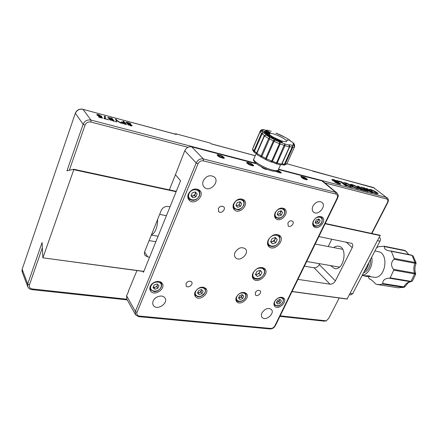 <?xml version="1.0" encoding="UTF-8"?>
<svg xmlns="http://www.w3.org/2000/svg" width="438" height="438" viewBox="0 0 438 438"><rect width="100%" height="100%" fill="white"/><g stroke="black" fill="none" stroke-linecap="round" stroke-linejoin="round"><path stroke-width="0.66" d="M97.942 115.276L99.93 116.409L101.709 116.645L102.492 118.178L98.928 117.231L98.676 116.908L101.496 117.658L101.151 116.815L99.963 116.672L97.012 115.068L96.853 114.482L98.424 114.553L101.326 116.021L97.816 114.827L97.844 115.55L98.555 116.169M100.592 116.798L100.877 116.42M100.784 116.694L101.709 116.645M101.611 116.919L102.218 118.107M96.825 114.701L98.002 114.751M100.05 115.44L100.822 115.889M97.789 114.909L97.844 115.55M375.782 192.419C373.937 191.028 372.344 190.316 371.008 190.284C370.482 190.798 375.536 193.673 376.313 193.131L375.782 192.419M371.008 190.284L370.909 190.486C370.378 191.001 375.432 193.881 376.209 193.339L376.231 193.289M377.934 193.985C377.895 192.736 370.46 188.997 369.25 189.665M376.614 193.875L377.999 193.935C378.81 192.961 370.269 188.57 369.294 189.506C370.039 191.017 372.481 192.474 376.614 193.875M370.668 192.271L372.738 192.813L367.498 188.751L366.206 188.406L370.252 191.554L364.865 188.05L363.551 187.699L366.234 190.492L362.193 187.338L360.89 186.993L366.108 191.067L368.199 191.62L365.889 189.189L370.668 192.271M367.8 191.516L365.889 189.189M366.234 190.492L361.345 187.344M370.252 191.554L364.865 188.05M372.185 192.665L366.655 188.756M364.761 188.252L363.852 188.011M337.857 181.786C335.278 180.33 333.28 179.624 331.851 179.673M337.966 181.814L338.048 181.633C335.3 180.067 333.241 179.356 331.878 179.498C331.484 180.67 337.413 182.296 339.034 183.391L335.141 182.339M340.578 184.195C339.844 182.684 334.44 181.682 333.548 180.522L333.647 180.308C334.484 180.259 335.634 180.691 337.096 181.617L338.454 181.918L338.048 181.633M339.034 183.391L334.659 181.989C337.32 183.61 339.324 184.327 340.682 184.135C340.764 182.816 334.55 181.431 333.647 180.308M111.925 118.205L114.537 121.436L109.401 119.432L110.086 119.054L108.016 117.904L107.89 117.461L111.925 118.205L114.132 121.331M112.216 119.475L111.241 118.271L109.828 117.893L108.936 118.129L112.133 119.705M112.073 119.689L111.816 119.371M108.843 118.397L109.193 118.725M109.703 119.01L110.518 119.317M112.555 120.658L113.332 120.866L112.473 119.798L110.239 119.366L112.555 120.658M110.283 119.952L110.721 120.319M113.19 121.08L112.927 120.757M107.874 117.669L109.018 117.734M109.297 119.3L109.987 119.328L109.281 119.076M111.29 118.331L111.827 118.474M123.844 121.403L126.538 124.633L122.35 123.346L121.102 122.47L121.529 121.917L124.096 122.525L122.968 121.167L123.844 121.403L126.128 124.523M120.954 122.224L121.529 121.917M121.436 122.186L122.306 122.35M125.388 124.074L124.376 122.859L123.494 122.624C122.197 122.229 121.709 122.262 122.032 122.717L125.306 124.304M125.241 124.288L124.972 123.965M121.934 122.985L122.35 123.341M123.965 122.749L123.686 122.41M123.281 121.545L123.746 121.671M341.125 182.203L345.33 185.581L346.814 185.969L341.722 181.89L336.625 180.533L337.501 181.244L341.125 182.203M346.266 185.827L341.618 182.099L337.063 180.889M365.117 190.338L363.069 189.802L358.766 186.424L357.348 186.046L361.646 189.43L359.587 188.882L360.485 189.588L366.015 191.045L365.117 190.338L363.069 189.802M365.462 190.897L365.013 190.546M361.646 189.43L360.036 189.238M362.965 190.01L358.662 186.632L357.797 186.402M359.22 189.03C359.209 187.738 351.61 183.96 350.356 184.666M352.322 186.495C355.579 188.395 357.895 189.227 359.28 188.981C360.129 187.962 351.457 183.544 350.4 184.502L350.756 185.258L351.38 185.192L353.012 186.309L352.163 185.29C353.028 184.776 358.01 187.612 357.55 188.176C356.455 188.258 354.955 187.645 353.055 186.342L352.026 186.079L352.322 186.495M352.053 186.117L353.001 186.325M352.272 185.958L352.163 185.29M357.55 188.176L357.446 188.384C356.351 188.466 354.851 187.853 352.951 186.55L352.229 186.364M352.24 186.473L350.192 185.581L350.816 186.396C349.967 186.966 344.805 184.042 345.39 183.5C346.688 183.484 348.27 184.163 350.137 185.537L350.411 185.351L349.245 184.633L350.701 185.241C347.433 183.308 345.073 182.465 343.616 182.706C342.719 183.714 351.5 188.187 352.557 187.207L352.24 186.473L351.281 185.887M349.321 184.666C346.551 183.276 344.629 182.679 343.567 182.876M352.502 187.25L352.136 186.681M349.245 184.885L350.389 185.367M350.816 186.396L350.712 186.604C349.863 187.174 344.701 184.25 345.292 183.708L345.39 183.5M350.197 185.498L349.595 185.121M351.177 186.095L350.586 185.926M280.178 315.836L326.305 320.84L328.774 318.289L339.22 297.988M326.305 320.84L324.355 321.163L279.92 316.367M126.051 299.767L31.93 289.622L32.434 288.976L126.861 299.214M42.333 247.82L29.428 284.897L27.709 283.961L42.086 242.521L42.858 257.818L143.845 271.363M325.253 223.462L380.2 235.299L347.126 298.957M175.917 134.357L175.556 133.716L175.381 134.159M176.251 134.45L83.017 109.336C79.426 108.739 76.88 110.069 75.38 113.332L83.127 124.222L66.965 170.804L73.743 169.26L176.279 191.351L73.776 169.265M176.131 191.713L73.776 169.692L73.759 169.26M73.776 169.692L42.968 257.675M318.864 236.564L351.906 243.413C352.979 244.393 353.094 245.795 352.256 247.623L335.371 280.851C333.991 283.151 332.207 284.257 330.028 284.18L314.062 267.777L304.41 266.184M169.999 206.84L168.203 206.479C165.071 206.178 162.744 207.492 161.239 210.432L144.748 251.489C144.162 253.049 144.321 254.407 145.208 255.557L144.77 254.878M144.573 251.987L147.792 256.942L145.208 255.557M147.792 256.942L149.582 257.21M297.966 279.389L330.028 284.18M155.862 241.721L149.117 240.61M314.062 267.777C316.203 267.881 317.939 266.819 319.258 264.579L335.371 280.851M330.476 265.559L334.555 268.56C343.945 270.821 348.188 247.525 338.629 246.211C336.948 245.899 335.3 246.353 333.685 247.579M331.851 239.159L328.199 246.534M319.685 263.72L319.258 264.579M374.457 188.061L286.868 163.752M255.255 155.725L211.253 143.878L210.514 143.149L175.556 133.716M130.19 125.405L131.236 125.503L131.104 125.191L126.056 122.684L125.941 122.273L127.721 122.405L130.327 123.478L130.989 124.107L127.934 122.695L126.905 122.843L132.035 125.454L132.15 125.854L130.584 125.761L127.518 124.233L130.108 125.624M130.842 125.821L131.154 125.717M125.93 122.476L127.053 122.541M129.653 123.412L130.546 123.987M126.806 123.111L127.463 123.593M130.644 124.846L132.057 125.92M127.956 124.644L128.728 125.098M116.519 121.967L115.49 121.693L116.349 120.357L115.336 119.12L116.267 119.371L117.28 120.609L121.337 123.248L117.116 120.855L116.519 121.967M115.555 121.709L116.349 120.357M115.643 119.497L117.187 120.877L117.28 120.609M117.187 120.877L120.466 123.018M108.733 119.837L104.113 118.61L103.872 118.304L104.523 117.838L104.359 116.174L105.394 116.453L105.432 117.959L104.649 118.495L108.733 119.837M104.003 118.468L104.611 117.702M104.545 116.524L105.301 116.722L105.531 117.806M404.071 287.317L398.12 287.771L403.316 287.339L382.434 284.021L382.741 283.495L403.836 286.857C405.484 283.824 407.701 282.11 410.477 281.733L409.256 282.253C408.862 281.968 407.499 283.386 405.161 286.496L404.071 287.317L403.316 287.339L405.265 286.304M410.943 281.754L412.563 280.774M382.741 283.495C382.708 280.123 384.92 278.36 389.371 278.207L410.477 281.733L412.415 280.982L415.629 274.298M389.371 278.207L390.154 277.862L411.052 281.366L414.589 273.887L415.646 274.248L415.635 273.64M390.154 277.862L393.718 270.18L414.589 273.887L414.567 273.082L415.596 273.52C414.567 270.323 414.709 266.972 416.023 263.473L416.084 262.882M393.718 270.18L393.488 269.321L414.567 273.082C413.477 269.874 413.603 266.6 414.95 263.265L416.023 263.473M393.488 269.321C390.751 265.724 390.899 262.373 393.926 259.263L414.95 263.265L415.032 262.455L416.067 262.811L413.133 256.049L411.534 255.13M408.917 254.593L405.32 250.837L406.442 251.587C407.63 253.542 408.539 254.56 409.158 254.642M406.442 251.587L404.843 250.426L405.32 250.837L384.438 246.594L384.175 246.216L404.701 250.399M376.51 247.919L377.978 246.813L384.175 246.216L404.843 250.426M370.307 279.241L369.322 278.847L368.057 276.444M369.595 279.126L370.285 279.236M382.434 284.021L379.281 284.618L376.198 284.257L375.525 283.775C372.897 280.993 371.03 279.444 369.924 279.121L369.623 279.126M393.926 259.263L394.227 258.469L415.032 262.455L412.081 255.425L391.337 251.286L394.227 258.469M391.337 251.286L388.648 250.711M384.438 246.594C384.038 248.538 385.385 249.901 388.479 250.678M378.049 251.62L378.175 251.647C388.971 253.082 385.971 277.577 374.983 277.38L368.391 276.449M371.709 257.139C373.477 264.935 368.331 274.703 362.325 275.163M157.56 219.58L157.571 222.197C156.799 229.047 154.751 233.268 151.428 234.856M257.232 152.534L257.057 152.134M257.506 151.099L257.916 150.968M273.219 133.825C279.625 135.517 289.14 141.282 286.217 141.742L282.882 141.304C277.517 139.908 269.074 135.249 269.293 133.825C269.359 133.136 270.668 133.136 273.219 133.825M281.18 140.779L273.476 137.313M274.133 140.1L274.604 140.346M261.864 131.066L263.063 132.615C265.198 133.721 266.2 134.51 266.069 134.986L269.742 137.247L268.675 138.556L264.481 135.966L256.882 153.344L257.139 154.718L265.773 159.618M289.387 146.911L284.957 145.712L277.166 163.04L281.601 164.141L289.387 146.911L288.976 145.055L285.1 143.998L284.957 145.712L284.12 145.345L285.1 143.998L279.729 142.043L280.167 143.916L279.455 143.713L279.729 142.043L274.993 139.963L274.046 141.337L273.372 140.926L274.993 139.963L269.742 137.247L269.512 138.934L268.675 138.556L261.004 155.983L260.889 157.116L261.842 156.355L265.652 158.353L266.173 159.848M270.865 161.901L271.686 161.118L279.455 143.713L274.046 141.337L266.315 158.77L272.398 161.299L271.374 162.049C272.491 162.142 274.079 162.717 276.143 163.779L284.12 145.345L280.167 143.916L272.398 161.299L277.166 163.04L276.148 163.774M281.601 164.141L280.424 164.863M256.882 153.344L261.842 156.355L269.512 138.934L273.372 140.926L265.652 158.353L266.315 158.77L266.101 159.859L270.93 161.967M264.284 135.61L266.069 134.986L264.481 135.966M263.063 132.615L262.044 133.935L260.09 131.772L252.627 148.953L253.887 150.825L261.415 133.541L263.063 132.615M256.706 152.933L264.251 135.676C264.382 135.331 263.649 134.751 262.044 133.935L254.505 151.23L254.456 152.353M256.75 153.924L254.089 152.156L253.887 150.825L256.706 152.928M253.969 152.024L252.688 150.114L252.627 148.953M260.845 131.055L262.236 129.971C263.457 130.924 263.342 131.291 261.891 131.077L260.09 131.772M294.517 145.744L294.451 144.316L293.925 143.91L294.5 144.863M266.063 130.321L267.125 130.135L271.242 131.318L267.361 130.239C267.246 130.688 266.101 130.513 263.928 129.714L260.758 130.206M260.435 130.688L253.098 147.863M260.457 130.633L260.752 130.212L260.479 131.269M263.857 129.664L266.167 130.404M275.956 133.092L285.987 137.811L289.688 140.056L290.279 140.888M290.241 140.937L292.584 142.328C290.476 141.244 289.452 140.461 289.507 139.985M292.65 142.334L293.925 143.91C292.568 143.73 292.54 144.135 293.832 145.126L294.528 146.911L292.808 147.332L285.045 164.436L284.114 165.164L286.764 163.982L294.528 146.911C294.801 146.489 294.637 145.92 294.04 145.213L292.321 145.482L292.141 147.157L289.753 146.653M268.445 132.024L265.62 130.896M268.543 132.046L267.711 131.564M270.377 133.042L270.049 132.473L268.642 131.811M268.921 132.692L268.237 132.183L269.26 132.818L270.481 132.807M269.408 132.873L268.998 132.517M268.894 132.763L268.527 132.615M268.231 132.687L269.091 133.042M270.366 133.042L269.512 132.643M267.607 131.811L269.704 132.583M267.328 131.482L267.673 131.652M268.061 132.21L268.483 132.303M263.966 131.115L268.675 133.289L269.392 132.993L263.966 131.115M264.317 131.57L263.786 131.805L264.755 132.654L266.507 133.387L264.618 132.134L266.189 132.457L267.919 133.47L266.419 133.185L268.363 133.99L268.746 133.798L268.045 133.179L266.271 132.254L264.388 131.586L263.791 131.811M266.271 132.254L268.001 133.278M268.981 133.075L268.001 132.977M268.029 134.258L267.01 133.875L269.239 135.139L267.164 134.581L266.222 134.006L266.09 133.672L266.956 133.858L266.676 133.585L265.121 133.223L267.985 135.167L270.12 135.561L268.067 134.176M270.016 135.599L269.874 135.096M269.764 135.342L269.244 134.975M266.211 133.672L266.041 133.3M266.036 133.322L266.397 133.639L265.138 133.42M269.069 135.156L268.215 135.249M266.069 134.214L266.134 133.924M264.995 132.03L264.284 131.833M268.609 133.99L268.045 133.179M266.446 133.481L266.819 133.727M268.051 134.203L268.461 134.242M264.733 132.637L264.683 132.249M269.501 136.536L272.201 136.749L268.927 135.933L267.038 134.942L269.584 136.344M271.527 136.645L268.954 136.207M272.387 137.943L273.81 137.674L273.148 137.308L271.067 137.444L272.715 138.337L274.746 138.55L274.807 139.388L276.613 140.231L277.599 139.536L276.821 139.18L275.82 139.678L275.661 138.632L274.845 138.222L272.31 138.123M275.655 139.788L275.551 138.884L274.845 138.222M274.736 138.468L272.518 138.233M277.342 139.717L276.712 139.432L275.83 139.87M273.389 137.756L271.461 137.663M278.65 140.28L277.424 139.919L278.048 140.729L281.437 142.197L282.34 142.257L280.972 141.014L278.031 139.853M277.922 140.105L277.385 140.122M282.187 142.317L282.138 141.874M282.028 142.12L280.95 141.315M281.158 141.534L279.543 140.521L278.426 140.456L280.057 141.512L281.087 141.813L281.158 141.534M278.316 140.708L278.502 140.992M287.99 140.505L287.262 140.176M286.961 139.87L288.407 140.56L286.961 139.87M266.682 131.039L268.467 131.515L265.57 130.71L267.268 131.739M282.006 163.828L284.377 164.277L283.468 165.016M286.808 163.889L284.377 164.277L292.141 147.157L292.808 147.332L292.321 145.482C290.148 144.688 289.031 144.545 288.976 145.055L289.617 145.624L289.682 146.85L281.902 164.064L289.671 146.774M235.064 252.408C234.166 254.593 234.363 256.389 235.649 257.79C239.986 262.499 250.071 252.956 245.22 248.74C241.447 246.61 238.064 247.831 235.064 252.408M261.94 312.951C261.114 314.812 261.207 316.324 262.22 317.495C265.756 321.623 275.338 313.11 271.325 309.409C267.996 307.531 264.87 308.708 261.94 312.951M203.27 180.784C202.285 183.44 202.652 185.624 204.365 187.338C209.807 192.698 220.248 181.699 214.237 176.925C209.95 174.57 206.293 175.857 203.27 180.784M312.929 206.161C311.823 208.762 312.07 210.782 313.663 212.211C318.267 216.164 326.912 205.712 321.853 202.285C318.519 200.746 315.546 202.038 312.929 206.161M153.158 301.054C152.468 302.806 152.594 304.328 153.524 305.62C157.335 311.073 169.123 302.702 164.715 297.703C162.35 294.341 154.844 296.488 153.158 301.054M186.035 283.627L186.265 286.08C188.274 288.658 193.837 284.262 191.554 281.902C189.534 280.605 187.694 281.18 186.035 283.627M287.881 223.073L288.231 225.997C290.498 228.089 295.048 223.024 292.557 221.174C290.816 220.298 289.255 220.933 287.881 223.073M218.294 208.636L218.737 211.691C221.234 214.231 226.386 209.046 223.637 206.763C221.59 205.614 219.805 206.238 218.294 208.636M255.288 292.595L255.48 295.009C257.374 297.161 262.252 292.748 260.117 290.81C258.382 289.819 256.772 290.416 255.288 292.595M278.404 169.522L322.007 180.916L323.26 181.611M135.276 314.32L126.845 299.176L126.566 295.732L128.613 291.336M126.566 295.732L135.369 311.445L196.18 162.941L184.781 150.716L175.435 174.735L180.571 180.757L143.587 271.993L143.33 272.244L143.089 271.407M136.952 270.575L128.345 291.303M184.781 150.716C186.331 147.688 188.652 146.401 191.745 146.867L256.591 163.817M261.42 166.829C262.132 167.792 263.654 168.641 265.986 169.38L267.366 169.495M276.197 171.296L279.444 172.698C281.7 172.917 281.18 172.178 277.878 170.475M222.165 157.899C224.897 157.915 223.949 156.979 219.323 155.096C216.558 155.063 217.505 155.999 222.165 157.899M251.636 165.515C254.122 165.487 253.131 164.562 248.669 162.739C246.161 162.755 247.152 163.681 251.636 165.515M305.719 179.487C307.766 179.383 306.709 178.474 302.548 176.766C300.479 176.859 301.536 177.768 305.719 179.487M268.242 240.035C267.081 242.811 267.328 245.034 268.976 246.709C274.232 251.943 285.576 240.161 279.723 235.534C275.464 233.312 271.637 234.812 268.242 240.035M252.983 273.011C251.921 275.507 252.107 277.533 253.531 279.105C258.36 284.393 270.071 273.367 264.64 268.642C260.391 266.282 256.504 267.738 252.983 273.011M233.618 203.79C232.627 206.32 232.928 208.373 234.511 209.955C239.515 214.85 249.474 204.305 243.944 199.963C239.991 197.845 236.547 199.12 233.618 203.79M275.146 212.737C274.111 215.255 274.369 217.253 275.924 218.737C280.632 223.095 289.89 212.731 284.695 208.893C281.097 207.092 277.916 208.373 275.146 212.737M187.902 197.691L188.302 197.834M197.943 189.654L197.872 189.238M188.324 194.034C187.393 196.553 187.727 198.649 189.32 200.33C194.598 205.865 205.444 195.239 199.58 190.273C195.206 187.749 191.455 189.002 188.324 194.034M313.367 220.971C312.294 223.462 312.508 225.4 314.008 226.785C318.431 230.7 327.115 220.555 322.248 217.149C318.963 215.6 316.001 216.876 313.367 220.971M150.25 286.457C149.55 288.281 149.692 289.868 150.683 291.21C154.674 296.794 166.56 288.215 161.956 283.09C159.492 279.685 151.942 281.82 150.25 286.457M195.102 291.954C194.335 293.838 194.477 295.431 195.512 296.729C199.427 301.727 210.317 293.006 205.855 288.461C201.94 286.014 198.359 287.175 195.102 291.954M236.389 297.013C235.573 298.93 235.693 300.512 236.755 301.76C240.539 306.25 250.607 297.501 246.32 293.46C242.745 291.369 239.433 292.551 236.389 297.013M274.517 301.683C273.657 303.622 273.761 305.182 274.829 306.37C278.459 310.422 287.837 301.722 283.742 298.108C280.462 296.307 277.385 297.501 274.517 301.683M278.36 301.875L279.203 301.147M169.364 189.862L175.441 174.729L180.576 180.752L176.388 191.077L175.518 191.187M350.312 293.356L352.678 293.69L350.882 294.873L349.617 294.697M379.396 237.347C380.496 238.206 380.699 239.493 380.003 241.207L377.644 240.714M352.678 293.69L380.003 241.207M303.622 178.436L305.576 179.142L306.08 178.824L302.691 177.111L302.176 177.423L303.622 178.436M302.455 177.614L302.691 177.111M304.24 178.66L304.634 177.812M303.244 178.671C308.144 180.489 308.73 180.127 305.007 177.587C300.123 175.764 299.532 176.125 303.244 178.671M278.097 171.91L278.502 171.023L277.637 170.71M276.69 171.187L279.334 172.353L279.931 172.052L278.502 171.023M275.924 171.329L276.854 171.844C282.406 173.771 282.784 173.273 277.982 170.355M249.441 164.409L251.571 165.17L252.272 164.88L250.854 163.834L248.735 163.078L248.023 163.363L249.441 164.409M248.466 163.692L248.735 163.078M250.443 164.77L250.854 163.834M248.921 164.622C254.243 166.582 255.053 166.248 251.363 163.626C246.063 161.666 245.253 162 248.921 164.622M219.914 156.766L222.137 157.56L222.953 157.28L221.557 156.224L219.339 155.435L218.513 155.704L219.914 156.766M219.055 156.114L219.339 155.435M221.141 157.204L221.557 156.224M219.307 156.968C224.864 159.005 225.811 158.687 222.148 156.027C216.618 153.984 215.671 154.302 219.307 156.968M367.882 276.329L369.103 276.236L368.429 276.006L365.314 275.951L367.882 276.329L367.898 275.962M366.004 275.902L365.987 276.186M364.515 276.049C366.83 276.471 368.686 276.542 370.088 276.274C370.4 275.847 363.595 275.502 364.361 275.984L364.515 276.049M270.689 241.672L272.546 241.661L274.927 239.509L275.146 237.566M270.974 242.198L274.188 241.097L275.672 237.916L275.316 237.506M275.737 242.745L277.227 239.548L275.431 237.467L272.118 238.59L270.629 241.803L272.447 243.873L275.737 242.745L274.188 241.097M275.672 237.916L277.227 239.548M277.04 234.423L278.563 235.255C280.013 235.726 280.271 237.845 279.334 241.612C276.159 246.402 272.622 247.689 268.724 245.483L267.519 243.413M278.563 235.255L279.083 235.808M260.517 275.316L261.957 272.233L260.134 270.295L256.854 271.461L255.414 274.566L257.254 276.488L260.517 275.316L259.044 273.586L260.429 270.607M255.48 274.423L255.787 274.746L259.044 273.586M255.787 274.746L257.254 276.488M255.568 274.232C257.287 274.571 258.683 273.843 259.761 272.047L259.991 270.345M316.351 219.843L315.125 222.384L316.428 224.059L318.946 223.205L320.173 220.675L318.88 218.989L316.351 219.843M315.327 222.646L317.534 221.896L318.946 223.205M317.534 221.896L318.755 219.372L320.173 220.675M320.008 216.399L321.065 216.93C322.406 217.894 322.636 219.706 321.744 222.362C320.189 226.298 314.511 227.141 313.663 225.592L312.71 224.267M321.065 216.93L321.443 217.286M315.136 222.4L316.274 222.323L318.141 220.637L318.382 219.159M277.177 214.242C278.563 214.565 279.69 213.979 280.566 212.485L280.742 210.831M281.316 215.14L282.543 212.496L281.087 210.722L278.398 211.598L277.172 214.253L278.639 216.022L281.316 215.14L279.959 213.804L281.18 211.165L282.543 212.496M277.473 214.615L279.959 213.804M281.18 211.165L280.873 210.787M282.16 207.99L283.517 208.669C285.012 210.048 285.275 211.915 284.311 214.27C282.296 217.96 278.782 218.622 278.53 218.425L275.633 217.516L274.522 215.753M283.517 208.669L283.977 209.129M235.972 205.362C237.522 205.882 238.792 205.307 239.778 203.637L239.86 201.792M240.457 206.386L241.677 203.615L240.04 201.732L237.172 202.635L235.951 205.417L237.599 207.289L240.457 206.386L239.17 205.017L240.385 202.252L241.677 203.615M236.372 205.898L239.17 205.017M240.385 202.252L239.953 201.759M241.02 198.857L242.772 199.733C244.3 201.201 244.601 203.123 243.67 205.493C241.278 208.674 239.378 210.109 237.976 209.791L234.297 208.712L233.032 206.375M242.772 199.733L243.331 200.325M191.05 195.693L191.685 196.372L193.213 195.906L195.337 193.996L195.917 192.611M191.067 195.649L193.213 195.906L194.735 195.447L195.337 193.996L195.304 191.954M192.873 197.768L195.934 196.843L197.144 193.935L195.293 191.937L192.222 192.862L191.012 195.786L192.873 197.768L191.685 196.372M194.735 195.447L195.934 196.843M196.147 188.893L198.419 190.032C199.783 190.848 200.111 192.813 199.405 195.923C196.514 200.451 193.114 201.502 189.2 199.071L187.831 195.945M198.419 190.032C199.92 191.57 200.237 193.486 199.367 195.791M153.262 287.043C154.986 287.602 156.371 287.021 157.406 285.297L157.587 284.377M157.877 288.237L158.978 285.587L157.105 283.961L154.116 284.985L153.015 287.646L154.904 289.261L157.877 288.237L156.859 286.616L157.735 284.508M153.245 287.082L153.891 287.635L156.859 286.616M153.891 287.635L154.904 289.261M156.536 286.726L156.935 286.43M197.527 293.066L199.213 294.604L202 293.608L203.117 291.078L201.442 289.529L198.638 290.52L197.527 293.066M197.702 292.661L199.213 294.604M198.107 293.027L200.889 292.036L202 293.608M200.889 292.036L201.83 289.89M203.626 287.213L204.732 288.034C205.619 288.516 205.761 290.027 205.159 292.568L201.108 296.351L198.02 296.789L195.441 295.458L194.647 293.586M204.732 288.034L205.159 288.637M197.746 292.557L199.498 292.529L201.442 290.777L201.633 289.704M242.641 298.557L243.769 296.132L242.269 294.659L239.641 295.617L238.518 298.054L240.024 299.521L242.641 298.557L241.458 297.035L242.466 294.851M238.639 297.791L240.024 299.521M244.311 292.414L245.192 293.055C246.233 294.232 246.364 295.738 245.587 297.561C242.614 302.981 236.498 301.777 236.602 300.512L235.858 299.05M245.192 293.055L245.57 293.537M238.841 297.988L241.458 297.035M238.721 297.61L240.15 297.511L242.017 295.825L242.219 294.681M276.389 302.663L277.736 304.065L280.205 303.129L281.333 300.802L279.991 299.4L277.517 300.331L276.389 302.663M276.449 302.532L277.736 304.065M276.493 302.581L278.957 301.651L280.205 303.129M278.957 301.651L280.03 299.439M281.913 297.227L282.614 297.725C283.556 298.021 283.671 299.499 282.964 302.171C279.97 306.332 278.059 305.954 277.374 306.096L274.604 305.149L273.936 304.016M282.614 297.725L282.943 298.114M276.586 302.258L277.73 302.116L279.521 300.49L279.756 299.488M370.526 259.406C370.745 264.64 369.163 268.735 365.779 271.691L363.485 272.934M368.829 262.674C368.216 266.386 366.721 269.266 364.334 271.303C366.721 269.266 368.216 266.386 368.829 262.674M29.428 284.897C28.93 287.12 29.932 288.478 32.434 288.976M292.069 291.473L347.389 298.979M31.93 289.622C30.063 289.387 28.722 288.549 27.912 287.109L27.709 283.961L22.146 269.271L22.36 272.365L27.556 286.173M187.99 147.305L90.912 122.06C88.153 121.622 86.182 122.662 85.01 125.175L83.127 124.222C84.687 120.872 87.31 119.486 90.989 120.072L82.902 109.248C79.344 108.635 76.831 109.938 75.352 113.146L22.146 269.271L75.331 113.207M176.109 134.357L82.733 109.27M371.55 233.438L387.411 202.591C388.21 200.724 387.926 199.504 386.557 198.94L324.782 182.876M85.01 125.175L69.319 170.267M255.869 163.237L90.989 120.072L90.912 122.06M278.563 169.178L386.404 197.412L386.557 198.94M387.783 202.575L387.411 202.591M386.404 197.412L373.368 187.491L386.404 197.412M239.214 204.913L238.869 204.842L239.214 204.918M279.679 213.64L280.002 213.711L279.685 213.635M380.283 235.633L325.111 223.763M352.256 247.623L346.097 242M256.246 153.47L253.92 158.786C251.604 160.56 264.355 168.269 272.797 170.13C275.683 170.793 277.462 170.798 278.125 170.141L278.311 169.725M256.75 153.995L256.657 153.037L264.251 135.676M265.663 130.847L266.162 130.929M267.487 131.263L268.291 131.488M259.291 147.83L258.967 147.759M258.091 149.763L258.442 149.769M289.617 145.624L289.682 146.85M337.616 198.129L337.134 198.162C337.961 196.087 337.561 194.735 335.941 194.094L203.374 160.85C201.004 160.516 199.208 161.523 197.998 163.856L196.18 162.941C197.795 159.832 200.182 158.496 203.347 158.939L335.815 192.408L322.007 180.916M335.941 194.094L335.815 192.408L337.107 193.131M143.16 271.96L143.576 272.02M191.745 146.867L203.347 158.939L203.374 160.85M275.425 325.582L275.392 325.648C274.117 327.843 272.31 328.943 269.978 328.943L138.737 316.647L135.621 314.944L135.369 311.445L137.034 312.338C136.415 314.407 137.182 315.65 139.328 316.061L270.635 328.44C272.436 328.423 273.859 327.536 274.894 325.773L337.134 198.162M138.737 316.647L139.328 316.061M269.978 328.943L270.635 328.44M322.959 181.359L336.773 192.846C339.505 196.41 337.769 196.175 337.599 198.168L275.392 325.648L274.894 325.773M197.998 163.856L137.034 312.338M279.115 241.639C282.554 234.511 272.025 232.441 268.697 239.701C265.34 246.912 275.863 248.762 279.115 241.639M262.198 267.476L263.501 268.297C264.705 268.68 265.116 273.005 264.087 274.128C259.214 281.541 254.533 278.864 253.334 277.867L252.293 275.929M262.937 267.651L263.983 268.861M263.868 274.172C267.196 267.273 256.673 265.603 253.46 272.611C250.213 279.581 260.725 281.059 263.868 274.172M321.552 222.373C324.377 216.695 316.466 214.921 313.717 220.681C310.942 226.408 318.853 228.05 321.552 222.373M284.087 214.286C286.917 208.351 278.338 206.429 275.595 212.452C272.819 218.442 281.393 220.221 284.087 214.286M243.413 205.504C246.244 199.295 236.903 197.199 234.177 203.511C231.412 209.791 240.741 211.724 243.413 205.504M199.104 195.945C201.918 189.419 191.718 187.13 189.013 193.766C186.27 200.358 196.454 202.471 199.104 195.945M160.965 287.224C163.533 281.284 153.442 279.97 150.99 285.998C148.493 291.998 158.561 293.164 160.965 287.224M159.487 281.579L160.839 282.63C161.737 283.397 161.885 284.908 161.277 287.153C158.819 291.566 154.417 291.867 154.088 291.588L150.705 289.923L149.916 287.536M160.357 281.886L160.839 282.63C161.775 283.862 161.918 285.313 161.261 286.989M204.891 292.633C207.481 286.945 198.206 285.74 195.72 291.5C193.191 297.238 202.449 298.311 204.891 292.633M245.357 297.61C247.957 292.162 239.405 291.051 236.898 296.57C234.346 302.061 242.893 303.052 245.357 297.61M282.762 302.215C285.368 296.986 277.457 295.957 274.933 301.251C272.376 306.518 280.282 307.438 282.762 302.215M255.277 155.682L211.182 143.806M127.25 299.904L126.111 299.784M42.858 257.818L143.79 271.5M292.009 291.593L347.241 299.077M22.124 269.085L21.999 271.374M371.873 233.503L387.772 202.602C388.725 200.538 388.506 198.912 387.099 197.724M325.259 223.457L380.2 235.299M373.368 187.491L312.776 171.17M104.523 117.838L104.425 118.112M390.8 250.979L411.671 255.14L413.133 256.049M377.271 284.492L398.12 287.771M362.188 275.425L364.449 275.798M374.901 251.001L378.175 251.647M151.334 235.08L158.085 236.224M306.688 261.508L339.455 267.087M159.646 214.39L166.418 215.677M315.207 244.059L342.625 249.288M280.506 164.874L278.125 170.141C277.435 171.597 275.431 171.559 271.79 170.869C266.178 169.353 261.147 167.026 256.69 163.894C253.958 161.578 252.972 160.023 253.733 159.224M273.493 141.025L273.799 140.341M269.983 135.556L269.835 135.183M269.479 134.296L269.293 133.825M276.143 163.779L280.424 164.869M270.93 161.961L271.385 162.049M294.555 145.838L294.44 144.305M253.038 147.699L260.429 130.672M261.234 129.916L263.452 129.577M276.307 133.179L280.928 135.211M281.114 135.326L285.844 137.746M285.987 137.811L289.693 140.061M292.858 142.465L294.451 144.316M281.355 164.513L284.125 165.164M281.399 164.464L281.891 163.976M294.051 145.219L293.646 144.983M235.19 257.237L235.649 257.79M261.886 317.074L262.22 317.495M203.692 186.588L204.365 187.338M313.258 211.844L313.663 212.211M153.076 304.87L153.524 305.62M186.03 285.74L186.265 286.08M218.447 211.362L218.737 211.691M268.461 246.151L268.976 246.709M253.054 278.53L253.531 279.105M233.958 209.348L234.511 209.955M275.458 218.272L275.924 218.737M188.647 199.525L189.32 200.33M313.624 226.424L314.008 226.785M150.196 290.421L150.683 291.21M195.08 296.104L195.512 296.729M236.378 301.262L236.755 301.76M274.495 305.97L274.829 306.37M252.896 277.342L252.354 276.69M150.272 289.211L149.807 288.456"/></g></svg>
